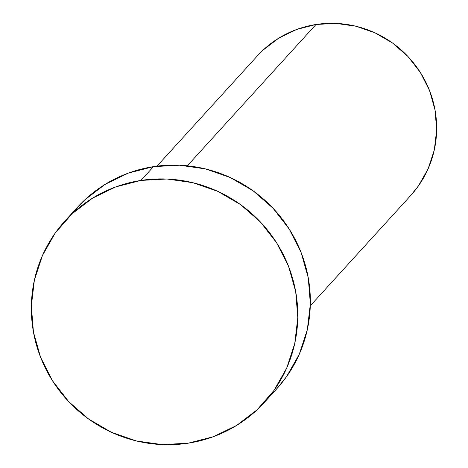 <?xml version="1.0" encoding="UTF-8"?>
<svg xmlns="http://www.w3.org/2000/svg" width="468" height="468" viewBox="0 0 468 468"><rect width="100%" height="100%" fill="white"/><g stroke="black" fill="none" stroke-linecap="round" stroke-linejoin="round"><path stroke-width="0.7" d="M310.302 305.774L410.84 195.361A103.691 101.035 -137.7 0 0 423.54 77.799A103.691 101.035 -137.7 0 0 315.994 24.488L187.329 165.789L315.994 24.488A103.691 101.035 -137.7 0 0 257.505 55.733L156.967 166.146M264.233 402.562L276.799 388.768A134.796 131.344 -137.7 0 0 293.307 235.942A134.796 131.344 -137.7 0 0 153.492 166.637L140.932 180.432A134.796 131.344 42.3 0 1 280.741 249.736A134.796 131.344 42.3 0 1 264.233 402.562A134.796 131.344 42.3 0 1 188.206 443.184A134.796 131.344 42.3 0 1 48.391 373.879A134.796 131.344 42.3 0 1 64.9 221.054A134.796 131.344 42.3 0 1 140.932 180.432L153.492 166.637A134.796 131.344 -137.7 0 0 77.466 207.254L65.298 220.615M71.428 214.385L84.626 199.994L105.113 184.363L128.367 173.096L153.492 166.637L179.531 165.222L205.475 168.907L230.326 177.559L253.141 190.833L273.025 208.231L289.23 229.08L301.129 252.574L308.26 277.816L310.354 303.837L307.324 329.63L299.292 354.212L286.568 376.629L276.401 389.206M188.206 443.184L162.168 444.6L136.229 440.914L111.372 432.262L88.563 418.983L68.673 401.585L52.469 380.741L40.57 357.242L33.439 331.999L31.35 305.984L34.375 280.186L42.407 255.61L55.13 233.187L72.06 213.788L92.547 198.157L115.801 186.896L140.932 180.432L166.965 179.016L192.91 182.707L217.766 191.353L240.575 204.633L260.465 222.031L276.67 242.874L288.563 266.374L295.694 291.617L297.788 317.632L294.758 343.43L286.732 368.006L274.002 390.429L257.072 409.828L236.586 425.459L213.332 436.72L188.206 443.184M263.016 50.152L278.776 38.124L296.665 29.461L315.994 24.488L336.018 23.4L355.978 26.237L375.096 32.889L392.64 43.103L407.944 56.488L420.404 72.522L429.56 90.599L435.041 110.015L436.65 130.028L434.322 149.871L428.144 168.778L418.357 186.024L410.535 195.694"/></g></svg>
